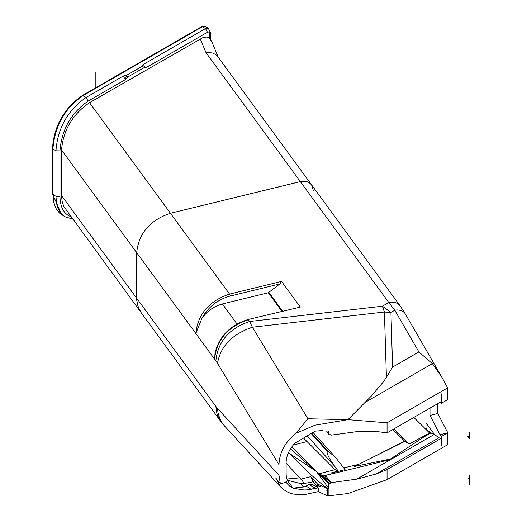 <?xml version="1.0" encoding="UTF-8"?>
<svg xmlns="http://www.w3.org/2000/svg" width="522" height="522" viewBox="0 0 522 522"><rect width="100%" height="100%" fill="white"/><g stroke="black" fill="none" stroke-linecap="round" stroke-linejoin="round"><path stroke-width="0.78" d="M313.317 190.413L311.601 184.873L309.872 183.124L305.983 181.415L301.305 181.395L170.446 213.27C149.977 220.147 138.721 233.282 136.679 252.668L136.771 300.502L138.16 306.975L141.142 312.613L63.854 206.582L62.242 202.014L61.57 196.67L61.55 149.984C63.24 130.122 72.571 114.351 89.53 102.684L203.012 37.571L206.229 37.055L208.441 37.525L211.54 41.075L218.372 57.459M209.511 38.223L209.4 32.749L208.754 32.038L207.723 32.123L145.403 68.062L142.147 66.34L126.559 75.331L125.306 79.651L127.596 77.132A1.468 0.848 -120 0 0 126.559 75.331L123.29 76.003L125.306 79.651L88.101 101.111C71.044 112.98 61.668 129.573 59.965 150.897L59.965 196.435C60.193 207.214 63.86 213.974 70.979 216.715M127.596 77.132L143.185 68.141A1.468 0.848 -120 0 0 142.147 66.34L143.387 64.408L205.485 28.593L202.471 26.713L83.07 95.585C64.793 108.295 54.745 126.076 52.924 148.927L55.945 150.806C57.766 127.955 67.814 110.175 86.091 97.464L123.29 76.003M59.965 196.435L55.945 196.344L56.696 203.887L57.622 207.214L59.684 211.527L62.477 214.933L64.721 216.643L59.462 213.054L55.893 208.311L53.675 202.007L52.924 194.465L55.945 196.344L55.945 150.806L59.965 150.897M206.033 52.715L300.326 181.597L303.23 181.193L306.845 181.623L309.187 182.654L311.601 184.873L217.739 56.591L215.945 54.745L212.8 53.087L209.041 52.461L206.033 52.715L200.239 38.824M311.601 184.873L400.074 305.801L397.66 303.576L395.317 302.545L391.702 302.114L388.805 302.519L300.326 181.597L170.446 213.27C149.977 220.147 138.721 233.282 136.679 252.668L136.699 299.36L137.26 303.824L138.982 308.965L141.142 312.613L220.33 420.836L216.995 414.174L215.86 406.436L61.55 195.528M315.06 425.176L315.06 431.139L294.891 443.256A28.906 21.741 -36.2 0 0 294.147 444.065A28.906 21.741 -36.2 0 0 286.121 462.903L286.121 473.48A28.906 21.741 -36.2 0 0 287.446 480.494L285.032 482.602L280.347 483.744L278.976 475.222L278.976 464.645C279.42 452.704 285.025 442.278 295.791 433.351L315.06 425.176L347.978 419.668L371.488 395.924L383.585 381.628L386.424 377.334L384.414 312.019L252.394 327.216L307.96 418.761L295.791 433.351M300.313 307.093L248.002 319.529L300.313 307.093L281.528 281.417L279.851 283.948L268.256 292.77L222.352 303.961L217.4 305.611L212.624 308.078L206.843 312.489L202.073 317.905L195.809 333.486L61.55 149.984M441.358 399.735L441.358 403.291L441.358 401.542L387.063 432.862L387.063 422.813L447.608 387.898L447.817 399.565L441.358 403.291L440.457 402.064M437.801 403.597L437.801 413.522L447.817 432.81L440.02 434.709L441.358 436.536L441.358 438.278L387.063 469.598L387.063 479.64L447.608 444.724L447.817 432.81L441.358 436.536L441.358 445.951M429.449 432.855L413.822 417.43M393.842 428.953L409.111 444.02L429.534 433.077L429.228 432.099L426.004 428.451L426.004 422.872L434.317 434.239L438.911 437.827L441.358 438.278M437.801 413.522L430.011 415.427L440.02 434.709M430.011 415.427L430.011 408.087M278.976 475.222L217.478 408.419L218.033 412.745L219.651 418.155L222.228 423.029L224.747 426.233L220.33 420.836M327.477 489.949L327.477 495.828L318.237 491.639L303.706 494.823L293.083 494.073L288.111 492.383L282.963 489.166L280.797 487.111L275.707 477.969L280.347 483.744M278.976 464.645L217.478 363.332C220.604 346.164 232.238 334.126 252.394 327.216L249.633 321.5C229.158 328.377 217.902 341.505 215.86 360.898L214.588 359.156L215.064 352.8C219.292 336.246 230.267 325.154 248.002 319.529M202.073 317.905C208.552 306.727 217.915 299.445 230.15 296.072L279.851 283.948M89.53 102.684L229.576 294.088C209.107 300.966 197.851 314.094 195.809 333.486L214.588 359.156C216.63 339.77 227.886 326.635 248.361 319.764L249.633 321.5L382.391 306.218L384.414 312.019L390.926 312.469L382.391 306.218L388.805 302.519L394.776 310.244L390.926 312.469L392.609 367.09L386.424 377.334M400.074 305.801L405.085 313.533L403.134 311.458L401.046 310.459L397.633 309.964L394.776 310.244L418.892 351.932L432.373 363.625L365.269 402.325M447.608 387.898L442.186 377.68L432.373 363.625M317.52 484.827L317.52 485.486L317.161 485.114L317.52 486.628L317.52 485.486L321.128 487.065L317.52 484.827L317.52 484.038L310.74 476.671L300.835 479.131L286.617 477.878M303.536 438.062L335.117 469.689L338.204 471.092L334.687 466.276C328.658 457.748 326.243 452.828 327.431 451.523L328.162 451.347L335.189 456.959L345.068 469.663L331.653 472.939M343.757 467.875L358.594 464.417M404.707 441.214L392.864 429.515M426.004 422.872L434.317 434.239M317.52 484.038L328.188 488.925L328.801 488.455L328.749 483.77L330.87 483.183L330.87 482.713L356.767 479.15L390.828 459.504L390.391 459.04L423.681 437.11L430.8 433.006L431.916 433.397A5647.648 1404.611 -19.5 0 0 434.265 434.265M330.87 482.713L325.539 475.425L390.828 459.504L434.513 434.304M356.767 479.15L376.238 473.976L438.911 437.827M376.238 473.976L387.063 469.598M326.622 431.022L328.749 434.728L330.87 434.735L330.87 435.204L356.767 431.642L376.238 431.459L387.063 432.862M387.063 479.64L347.978 493.544L328.175 495.887L328.175 489.786L326.387 490.204L328.175 489.558L328.175 488.925L320.43 482.954L309.187 473.219L288.522 452.535M317.52 486.628L317.52 487.437L318.237 487.881L318.237 491.639M318.237 487.881L306.473 489.897A81.23 61.094 -36.2 0 1 305.716 489.969A44.618 33.558 -36.2 0 1 303.961 489.982L293.083 488.227A28.456 21.402 -36.2 0 1 286.735 483.013A28.456 21.402 -36.2 0 1 286.121 482.113M387.063 422.813L347.978 419.668M315.06 431.139L322.7 430.552A345.629 274.526 157.6 0 0 320.456 431.009M322.7 430.552L322.7 430.957L328.788 431.061L328.749 434.728M447.772 387.957L447.263 387.193M441.358 439.361L441.358 440.666M315.784 488.475L309.239 484.69L312.006 484.318L317.52 487.437L312.437 484.37L309.246 484.481L305.977 486.289L293.083 488.227L287.439 480.514M286.121 463.151L300.835 479.131A8.815 3.863 73.5 0 1 303.882 483.424A81.23 61.094 -36.2 0 1 301.142 483.718L287.204 480.181M329.375 483.666L319.947 474.283M290.539 448.809L314.551 470.296L316.162 471.177L328.749 483.77M310.74 476.671L313.33 481.708A81.23 61.094 -36.2 0 1 303.882 483.424M332.977 473.611L331.444 472.841L338.204 471.092M409.111 444.02L404.818 441.155L354.51 466.459L390.391 459.04M404.974 441.312L354.523 466.453M429.534 433.077L430.102 433.41M429.077 432.17L430.637 433.097M429.228 432.099L430.767 433.025M330.55 434.774L330.87 435.204M327.477 495.828L328.175 495.887M326.387 490.204L328.175 489.558M303.961 489.982L306.473 489.897M309.246 484.481L303.543 486.993L301.142 483.718M303.543 486.993L293.083 488.227M330.87 483.183L324.371 475.712M329.375 483.411L322.4 475.392M328.801 488.455L316.162 471.177M289.116 453.187L314.551 470.296M317.52 487.437L313.33 481.708M335.117 469.689L318.877 473.793L291.915 446.793M332.853 473.474L323.549 475.907L318.877 473.793M325.539 475.425L323.549 475.907M312.006 484.318A2.884 1.083 177.3 0 1 312.437 484.37M467.02 435.87L469.493 437.299L469.493 438.924A9.905 5.716 -120 0 0 467.02 435.87L469.493 437.299L469.493 438.924A9.905 5.716 -120 0 0 467.02 435.87L467.066 435.916M469.493 438.193L469.493 432.327M469.493 477.813L469.493 479.118L467.732 478.106A9.905 5.716 -120 0 0 468.952 477.995A9.905 5.716 -120 0 0 469.493 477.813L469.493 478.543L468.736 478.106M469.493 484.409L469.493 474.987M95.846 87.716L95.846 72.48L95.846 87.716M441.358 393.875L441.358 403.291M143.185 68.141L145.403 68.062L143.387 64.408M207.502 32.24L205.485 28.593L208.337 28.358L205.316 26.485L201.753 26.622L82.346 95.5L86.091 97.464L88.101 101.111M82.359 95.493C63.991 108.419 54.04 126.024 52.507 148.313L52.924 148.927L52.924 194.465L52.507 193.851L61.7 214.764M208.337 28.358L210.34 32.292L209.511 33.48M217.478 408.419L215.86 406.436M217.478 363.332L215.86 360.898M281.528 281.417L229.576 294.088A1.468 0.47 76.3 0 1 230.15 296.072M236.968 323.94L222.352 303.961M268.902 292.45L282.552 311.099M307.236 435.844L334.687 466.276M327.431 451.523L311.158 433.482M311.693 433.156L328.162 451.347M404.504 441.103L377.001 455.197M428.112 430.8L431.916 433.397M307.96 418.761L347.893 419.681M281.802 311.282L268.256 292.77M392.609 367.09L418.892 351.932M307.04 441.573L293.292 445.044M327.477 489.701L327.477 488.84M305.983 485.989L311.203 489.31M327.568 489.93L328.175 490.008M210.34 32.292L210.34 39.078M205.316 26.485L201.753 26.622M52.507 148.313L52.507 193.851M72.76 219.142L64.721 216.643M280.797 487.111L224.747 426.233M405.085 313.533L442.186 377.68M335.189 456.959L312.959 432.399"/></g></svg>
